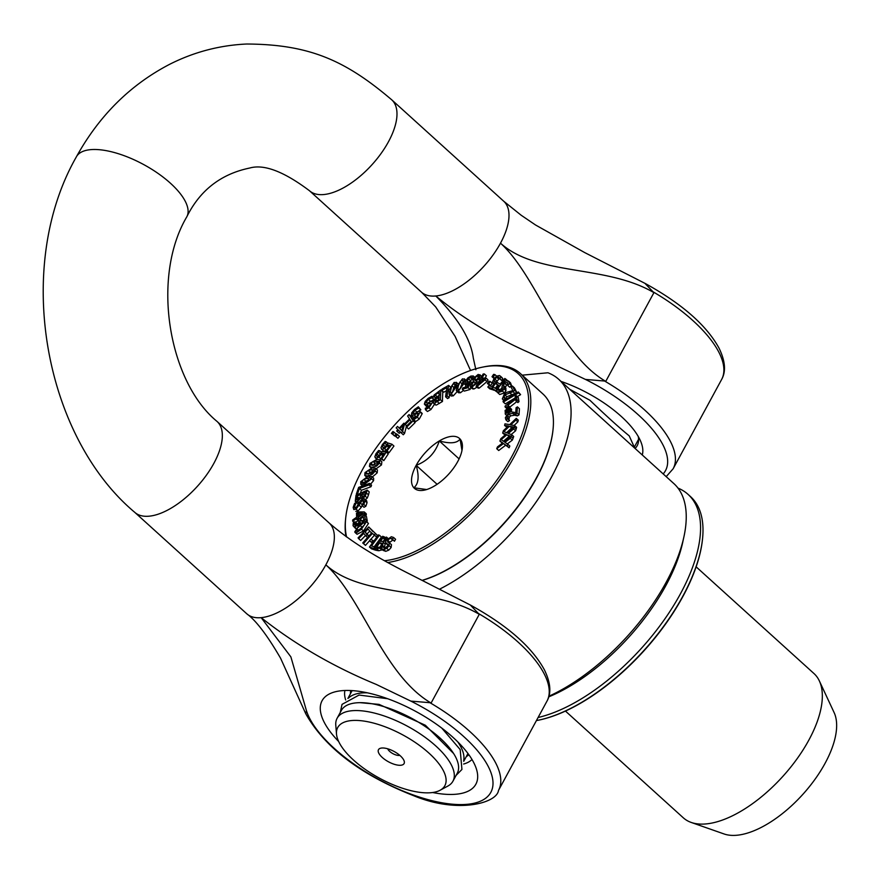 <?xml version="1.0" encoding="UTF-8"?>
<svg xmlns="http://www.w3.org/2000/svg" width="878" height="878" viewBox="0 0 878 878"><rect width="100%" height="100%" fill="white"/><g stroke="black" fill="none" stroke-linecap="round" stroke-linejoin="round"><path stroke-width="1.32" d="M400.291 755.793A14.564 5.872 28.5 0 1 404.001 760.589A14.564 5.872 28.5 0 1 388.482 761.797A14.564 5.872 28.5 0 1 381.03 748.122A14.564 5.872 28.5 0 1 400.291 755.793M387.714 748.802A7.54 3.04 -151.5 0 0 392.894 753.653A7.54 3.04 -151.5 0 0 399.786 755.354M440.097 790.255L447.813 786.084A65.905 26.581 -151.5 0 0 452.949 781.179A65.905 26.581 -151.5 0 0 435.784 745.949A65.905 26.581 -151.5 0 0 351.968 710.73A65.905 26.581 -151.5 0 0 337.108 718.281A65.905 26.581 -151.5 0 0 335.791 725.261L336.493 734.008A60.944 24.584 28.5 0 1 368.562 721.903A60.944 24.584 28.5 0 1 428.98 753.137A60.944 24.584 28.5 0 1 440.097 790.255A60.944 24.584 28.5 0 1 379.548 778.237A60.944 24.584 28.5 0 1 336.493 734.008M337.108 718.281L341.399 710.39A65.905 26.581 28.5 0 1 356.259 702.85A65.905 26.581 28.5 0 1 427.048 727.752A65.905 26.581 28.5 0 1 457.229 773.288L452.949 781.179M367.443 692.83A65.905 26.581 -151.5 0 0 361.604 692.983A65.905 26.581 -151.5 0 0 348.632 698.021M463.672 760.48A65.905 26.581 -151.5 0 0 457.767 741.877M634.739 448.153L629.219 435.861C619.594 428.003 606.489 416.128 589.884 400.236L569.745 389.294M591.937 409.389L627.353 441.469M439.702 589.094A144.069 68.045 -47.8 0 0 548.959 481.682A144.069 68.045 -47.8 0 0 558.704 379.296A144.069 68.045 -47.8 0 0 547.938 372.777L522.18 375.169M627.298 441.414L673.854 483.58A144.069 68.045 132.2 0 1 662.242 589.204A144.069 68.045 132.2 0 1 548.937 696.21M638.24 436.443A67.738 27.328 28.5 0 1 637.176 445.717A67.738 27.328 28.5 0 1 635.079 448.46M475.876 369.759L473.319 358.114C470.827 339.248 458.327 318.538 435.806 295.985C462.684 318.143 493.996 337.119 529.752 352.89L585.461 379.439M76.09 157.381A62.832 25.352 28.5 0 1 76.309 156.932A62.832 25.352 28.5 0 1 76.386 156.789A62.832 25.352 28.5 0 1 115.018 152.717A62.832 25.352 28.5 0 1 170.442 183.228A62.832 25.352 28.5 0 1 186.794 216.822A62.832 25.352 28.5 0 1 186.784 216.844C150.797 277.832 168.774 381.952 217.075 421.462M472.002 759.492A72.797 29.369 28.5 0 1 463.617 764.025M345.68 699.996A72.797 29.369 28.5 0 1 344.911 690.492M432.624 792.516A87.493 35.296 -151.5 0 0 477.621 774.934A87.493 35.296 -151.5 0 0 453.092 737.443A87.493 35.296 -151.5 0 0 328.91 694.191A87.493 35.296 -151.5 0 0 338.667 741.504M134.433 512.028A61.306 28.952 -47.8 0 0 134.773 512.357L246.773 613.788A61.306 28.952 -47.8 0 0 246.828 613.832A61.306 28.952 -47.8 0 0 261.161 617.651L290.87 656.865L306.477 710.774L305.731 713.693C324.805 747.617 360.858 774.978 413.878 795.797C457.932 814.027 496.915 803.129 498.495 790.43A110.343 44.515 -151.5 0 0 429.957 702.707L410.816 701.094L376.344 684.456C333.563 666.808 295.173 644.529 261.161 617.651A61.306 28.952 -47.8 0 0 325.848 564.839C362.416 597.984 431.131 585.999 479.278 614.315A74.773 72.117 -129.7 0 0 478.411 613.481L470.246 604.964C507.144 625.279 531.848 646.877 544.349 669.749C550.66 682.7 551.527 693.181 546.939 701.204A110.343 44.515 28.5 0 0 478.411 613.481M468.83 754.685A67.738 27.328 28.5 0 1 466.262 756.649M350.432 693.763A67.738 27.328 28.5 0 1 350.673 690.525M642.279 454.98A76.935 31.037 -151.5 0 0 640.841 441.722A76.935 31.037 -151.5 0 0 561.042 381.414M429.957 702.707A74.773 35.12 22.1 0 0 431.098 703.048C382.951 674.732 362.416 597.984 325.848 564.839A61.306 28.952 -47.8 0 0 329.096 522.926A61.306 28.952 -47.8 0 0 329.085 522.915L217.075 421.473A61.306 28.952 -47.8 0 1 213.837 463.397A61.306 28.952 -47.8 0 1 134.872 512.445C44.262 436.52 13.346 267.307 76.32 156.942L76.32 156.942M653.056 291.814L644.891 283.298C681.789 303.623 706.494 325.211 719.005 348.094C725.305 361.034 726.172 371.515 721.595 379.537A110.343 44.515 28.5 0 0 653.056 291.814A74.773 72.117 -129.7 0 1 653.923 292.648C605.776 264.333 537.073 276.318 500.493 243.173A61.306 28.952 -47.8 0 0 503.731 201.249A61.306 28.952 -47.8 0 0 503.687 201.205L521.148 215.22L535.558 224.998L584.594 252.524L645.264 283.506M663.197 473.922A104.526 42.166 28.5 0 0 585.461 379.428L604.613 381.041A74.773 35.12 22.1 0 0 605.754 381.381C557.607 353.066 537.073 276.318 500.493 243.173A61.306 28.952 -47.8 0 1 435.806 295.985A61.306 28.952 -47.8 0 1 421.429 292.122A61.306 28.952 -47.8 0 1 421.407 292.111M677.981 488.102A145.594 68.769 132.2 0 1 688.045 494.369A145.594 68.769 132.2 0 1 667.752 614.699A145.594 68.769 132.2 0 1 538.093 717.502M688.045 494.369L690.503 496.586A145.594 68.769 132.2 0 1 702.609 538.126A145.594 68.769 132.2 0 1 537.566 720.366A145.594 68.769 132.2 0 1 536.414 720.586M537.885 720.3A144.98 68.484 -47.8 0 0 538.203 720.234A144.98 68.484 -47.8 0 0 702.543 538.774A144.98 68.484 -47.8 0 0 702.576 538.455M457.767 461.488A33.627 15.881 132.2 0 1 434.654 485.863A33.627 15.881 132.2 0 1 424.217 490.165A33.627 15.881 132.2 0 1 413.856 487.795A33.627 15.881 132.2 0 1 416.172 465.34A33.627 15.881 132.2 0 1 439.285 440.954A33.627 15.881 132.2 0 1 460.083 439.033A33.627 15.881 132.2 0 1 462.333 448.076A33.627 15.881 132.2 0 1 457.767 461.488M461.971 450.491L460.083 439.033C457.12 443.269 450.184 443.906 439.285 440.954C435.543 452.675 427.838 460.807 416.172 465.34C419.366 476.414 418.597 483.899 413.856 487.795L426.697 489.529M416.172 465.34L437.101 484.294M439.285 440.954L459.084 458.887M381.315 548.64L383.752 549.529L386.781 548.355L389.13 545.71L389.13 542.637L387.648 542.033L387.582 540.135L390.589 538.148L392.433 539.432L393.574 537.468L391.336 536.732L386.221 540.332L385.508 542.56L387.692 544.13L387.714 545.995L384.487 548.113L382.523 546.577L381.315 548.64L383.456 550.572L381.59 548.882M383.324 550.451L385.749 551.34L388.778 550.166L391.127 547.521L391.456 544.667L389.13 542.637M391.818 538.554L394.441 541.243L392.433 539.432M393.574 537.468L395.583 539.279L393.574 537.468M385.508 542.56L388.098 545.161M392.949 539.981L389.239 542.692M384.301 548.102L382.61 546.577M388.383 545.425L387.505 544.371M395.583 539.279L394.441 541.243M515.364 414.076L517.01 413.044L517.427 406.876L516.077 407.721L515.748 412.627L511.029 411.782L508.746 412.715L505.366 417.687L505.893 419.816L507.55 418.784L506.705 416.951L508.746 414.021L512.741 413.406L515.364 414.076L517.372 415.887L514.749 415.228L510.744 415.832L509.262 417.248L508.977 419.947L506.979 418.137L509.547 420.595L507.55 418.784M509.547 420.595L507.89 421.627L505.893 419.816M517.01 413.044L519.019 414.855L519.425 408.698L517.427 406.876M519.019 414.855L517.372 415.887M508.977 419.947L509.547 420.518M505.113 410.399L505.168 411.76L509.668 408.325L509.635 407.502L505.113 410.399M505.827 412.353L505.168 411.76M509.635 407.502L511.633 409.313L510.787 410.805M511.665 410.136L509.668 408.325M504.927 442.391L510.316 438.32L511.084 436.487L504.202 441.711L501.129 439.68L506.891 434.764L511.139 436.355L511.687 434.687L508.285 433.48L513.586 428.98L514.179 427.213L507.418 432.975L503.796 431.625L509.383 426.302L514.212 427.081L514.585 425.501L510.722 424.93L515.869 420.057L516.264 418.367L509.712 424.612L504.96 423.844L504.587 425.435L508.373 425.984L503.324 430.769L502.677 433.084L506.024 434.259L500.822 438.671L499.922 441.085L502.776 442.885L497.486 446.869L496.718 448.702L503.489 443.555L507.1 445.947L507.835 444.224L504.927 442.391M516.264 418.367L518.272 420.178L517.866 421.868L515.869 420.057M517.866 421.868L514.113 425.424M514.212 427.081L516.22 428.903L516.593 427.312L514.585 425.501M512.84 428.354L509.383 426.302M511.38 428.113L506.606 432.678M513.586 428.98L515.595 430.802L516.176 429.024L514.179 427.213M515.595 430.802L511.205 434.522M511.139 436.355L513.136 438.166L513.696 436.509L511.687 434.687M510.283 437.101L506.891 434.764M508.889 436.575L503.456 441.217M510.316 438.32L512.324 440.141L513.092 438.309L511.084 436.487M512.324 440.141L507.319 443.906M506.979 427.301L504.587 425.435M505.102 435.038L502.677 433.084M507.1 445.947L509.108 447.758L509.833 446.035L507.835 444.224M509.108 447.758L503.489 443.555M505.487 445.376L498.715 450.513L496.718 448.702M502.381 443.181L499.922 441.085M503.039 401.191L503.324 402.069L518.591 392.828L518.316 391.961L503.039 401.191M515.342 397.822L505.333 403.88L503.324 402.069M518.316 391.961L520.599 394.639L517.329 396.626M520.599 394.639L518.591 392.828M509.767 410.674L509.734 409.85L505.212 412.748L505.267 414.109L509.767 410.674L510.996 411.782M511.731 411.727L509.734 409.85M506.31 415.053L505.267 414.109M500.383 391.489L500.526 390.534L498.474 388.68L496.838 390.48L497.738 392.685L499.758 394.518L497.782 392.718M497.738 392.685L502.468 391.105L503.994 388.745L503.544 385.519L504.477 383.17L507.374 382.38L507.725 385.431L509.449 383.543L508.516 381.03L510.491 382.819L511.446 385.354L509.723 387.242L507.725 385.431M507.89 383.938L506.474 384.981L505.552 387.33L505.991 390.556L504.466 392.927L499.736 394.496M505.991 390.556L503.994 388.745M506.035 388.734L504.027 386.924M511.446 385.354L509.449 383.543M510.513 382.852L508.516 381.03L506.2 380.767L503.522 382.72L501.975 386.561L502.512 388.175L501.59 390.578L498.88 391.336L498.474 388.68M500.526 390.534L498.528 388.724M515.847 400.774L517.021 399.852L516.308 395.704L515.134 396.626L515.397 398.129L505.026 406.207L505.168 407.096L507.078 407.601L508.132 406.777L507.868 405.23L515.584 399.227L515.847 400.774L517.855 402.585L519.03 401.674L517.021 399.852M506.694 406.679L508.077 408.5M508 408.435L507.177 408.907L505.168 407.096M519.03 401.674L518.316 397.525L516.308 395.704M516.813 401.641L509.877 407.052L507.868 405.23M509.218 407.765L508.132 406.777M509.877 407.052L510.008 407.842M496.465 382.193L494.029 381.019L494.918 379.131L496.761 377.288L498.353 376.914L499.538 378.583L500.822 376.871L499.417 375.521L496.739 376.091L493.93 378.78L492.503 381.963L494.347 383.456L491.943 386.682L488.87 385.629L487.817 387.055L491.823 388.427L496.465 382.193L497.069 382.742M494.808 381.996L494.029 381.019L495.225 382.106M500.361 378.736L498.759 379.109L496.026 382.841M498.759 379.109L496.761 377.288M501.426 377.342L502.82 378.681L501.547 380.394L499.472 378.561M501.547 380.394L499.538 378.583M502.82 378.681L499.417 375.521M492.503 381.963L494.127 383.752M493.919 390.117L489.814 388.866L487.817 387.055M493.82 390.238L491.823 388.427M497.606 385.179L495.28 388.285M502.326 398.919L503.884 400.028L505.454 398.557L503.643 397.789L504.883 394.902L513.015 391.698L514.585 390.238L512.434 386.068L511.15 387.264L512.873 390.578L506.716 392.345L504.323 394.057L502.326 398.919L504.718 401.246M514.585 390.238L516.593 392.049L514.442 387.878L512.434 386.068M516.593 392.049L515.024 393.52L513.015 391.698M515.024 393.52L506.88 396.713L505.64 399.6M506.255 399.249L505.432 398.502M506.233 399.26L505.454 398.557M488.947 381.228L487.356 383.565L488.64 383.807L490.242 381.458L488.947 381.228M490.242 381.458L492.24 383.269L490.648 385.618L487.356 383.565M490.648 385.618L488.64 383.807M498.967 385.53L496.224 388.844L493.282 387.099L492.13 388.493L495.916 390.732L505.64 378.967L504.795 378.462L500.12 384.136L497.299 382.468L496.147 383.851L498.967 385.53M497.113 391.829L495.916 390.732M502.227 387.341L499.988 390.051M507.385 380.547L505.64 378.967M497.321 392.203L492.13 388.493M498.616 385.947L496.147 383.851M471.87 382.621L470.619 381.48L466.942 382.292L468.413 378.616L470.235 377.463L472.584 377.672L473.297 375.971L470.838 376.069L467.776 377.968L465.647 381.118L465.516 383.708L467.535 385.541L465.549 383.741M473.626 379.197L470.421 380.437L469.071 382.534M470.421 380.437L468.413 378.616M473.099 378.725L471.618 377.386M473.264 378.407L472.485 377.705M473.308 378.33L472.584 377.672M474.307 376.892L473.297 375.971M465.516 383.708L468.611 383.445L467.283 386.638L462.882 387.878L462.3 389.283L468.051 387.67L470.619 381.48M470.893 387.461L470.048 389.481L464.297 391.105L462.3 389.283M470.048 389.481L468.051 387.67M493.315 376.936L494.907 374.599L493.623 374.357L492.02 376.706L494.523 378.034M496.641 376.157L494.907 374.599M494.116 378.539L492.02 376.706M433.194 402.245L434.336 403.276L440.449 399.677L440.767 389.909L434.072 395.045L432.799 398.03L433.315 399.227L434.895 399.051L433.194 402.245L435.192 404.067M440.767 389.909L442.764 391.72L442.446 401.498L436.344 405.087M442.446 401.498L440.449 399.677M435.301 397.844L434.412 396.933L435.29 394.957L439.187 392.016L439.066 395.627L435.301 397.844L434.412 396.933L435.389 397.822M435.367 401.652L434.808 401.016L435.499 399.336L439.033 396.713L438.934 399.578L435.367 401.652L434.808 401.016L435.477 401.63M439.944 394.65L437.277 396.801L435.29 394.957M483.174 373.995L480.749 378.231L479.651 378.275L478.883 379.614L479.981 379.57L476.095 386.342L477.226 386.298L484.996 379.768L485.984 378.023L481.923 378.188L484.36 373.94L483.174 373.995M481.166 379.515L484.261 379.395L478.4 384.344L481.166 379.515L482.593 380.811M485.984 378.023L487.992 379.845L486.994 381.579L479.234 388.109L478.104 388.153L476.095 386.342M479.234 388.109L477.226 386.298M479.586 380.251L478.883 379.614M485.04 378.067L486.368 375.762L484.36 373.94M486.994 381.579L484.996 379.768M411.365 415.239L414.328 415.096L416.787 413.439L418.696 413.286L416.83 416.49L413.275 418.565L413.736 419.728L417.259 417.237L420.211 411.804L418.96 411.123L414.69 413.593L412.869 413.703L414.888 410.256L418.839 408.04L418.356 406.81L414.449 409.51L411.771 412.781L411.365 415.239L413.659 417.478M420.968 412.934L422.219 413.615L419.267 419.058L415.733 421.539L413.736 419.728M422.219 413.615L418.96 411.123M418.356 406.81L420.836 409.85L416.765 412.188M420.738 409.949L418.729 408.127M420.836 409.85L418.839 408.04M416.326 416.918L413.373 417.05M481.704 376.552L478.192 374.401L473.143 378.627L473.385 381.392L470.421 384.586L470.334 386.957L471.848 387.198L476.425 383.466L476.337 380.997L479.597 377.518L479.783 374.665L481.792 376.486M478.378 382.852L476.337 380.997M475.009 382.314L475.009 383.884L472.463 385.98L471.727 384.344L473.933 381.721L474.976 382.281M472.463 385.98L471.629 385.859M478.62 376.563L477.577 375.619L478.203 377.858L475.777 380.668L474.702 380.152L474.581 378.242L477.577 375.619L478.367 375.773M475.283 382.951L473.933 381.721M478.027 378.199L476.633 379.976M478.225 382.632L476.359 380.953M478.192 382.687L476.414 381.063M477.039 387.198L473.857 389.009L472.331 388.767L470.334 386.957M402.574 431.581L404.571 423.909L403.847 423.196L399.26 428.168L397.493 426.412L396.154 427.86L397.921 429.616L396.68 430.955L397.229 431.504L398.469 430.165L401.29 432.964L402.574 431.581L404.571 433.392L403.298 434.775L401.29 432.964M406.316 426.741L404.571 433.392M405.175 424.458L404.571 423.909M405.076 424.304L403.847 423.196M399.336 428.08L397.493 426.412M401.817 430.703L399.808 428.716L403.309 424.93L401.817 430.703M401.817 430.527L399.808 428.716M400.39 432.064L399.238 433.315L397.229 431.504M463.946 383.554L464.616 379.318L462.454 378.846L456.944 386.243L456.286 390.458L458.437 390.951L463.946 383.554L465.955 385.365L465.263 387.209M460.006 381.985L462.026 380.141L463.255 380.767L460.895 387.813L458.865 389.656L457.657 389.075L458.437 385.672L460.006 381.985L462.004 383.796L459.995 388.943M463.233 381.228L462.026 380.141L463.255 380.767M458.865 389.656L457.657 389.075L458.448 389.777M462.915 382.654L462.004 383.796M466.262 384.377L465.955 385.365M463.507 390.381L460.434 392.762L458.59 392.773L456.582 390.962M394.749 435.675L395.901 436.454L397.493 434.588L396.34 433.809L394.749 435.675L397.91 438.276L395.901 436.454M397.493 434.588L399.501 436.399L397.91 438.276M456.308 386.518L456.483 382.578L454.091 382.457L449.086 389.975L449.13 394.2L451.292 394.035L456.308 386.518L456.736 386.902M451.841 385.661L453.794 383.697L455.188 384.081L453.553 390.82L451.588 392.795L450.216 392.444L451.841 385.661L453.849 387.472L452.346 392.323M455.792 385.508L453.849 387.472M457.24 391.555L453.289 395.846L451.138 396.011L449.13 394.2M388.131 443.017L384.74 447.352L383.159 447.703L382.413 446.704L383.247 444.806L386.221 441.799L385.168 441.458L382.413 444.509L380.942 447.714L381.941 449.349L384.652 448.669L387.955 444.894L389.931 445.519L386.177 450.612L387.055 450.886L391.95 444.235L388.131 443.017M383.159 447.703L382.413 446.704L383.598 447.769M387.231 444.487L384.805 447.308M386.77 444.916L384.773 443.094M387.856 443.478L386.133 441.919M387.933 443.346L386.221 441.799M381.392 449.042L383.949 451.16L381.392 449.042M386.649 450.48L383.949 451.16M389.415 446.222L387.955 444.894M391.95 444.235L393.948 446.046L389.053 452.697L386.177 450.612M389.053 452.697L387.055 450.886M447.1 395.901L448.636 385.387L441.974 389.152L441.788 390.392L446.924 387.494L445.574 396.768L447.1 395.901L449.108 397.723L447.571 398.579L445.574 396.768M446.463 390.71L443.796 392.214L441.788 390.392M450.151 386.759L448.636 385.387M449.558 394.584L449.108 397.723M372.459 467.173L376.574 466.119L379.494 463.101L379.867 459.885L377.035 459.271L369.989 463.354L369.408 466.306L373.106 467.765M379.867 459.885L381.864 461.696L381.491 464.912L376.113 468.819M370.911 465.131L370.999 463.332L373.062 461.455L378.583 461.312L378.484 463.134L376.475 464.967L370.823 465.066M378.67 462.761L375.06 463.266L372.821 465.494M424.359 404.099L426.895 404.626L429.32 403.331L430.977 403.595L428.738 406.766L425.292 408.281L425.446 409.686L428.947 407.71L432.558 402.278L431.636 401.235L427.509 403.024L425.94 402.717L428.354 399.325L432.163 397.734L431.998 396.252L428.124 398.382L425.193 401.433L424.359 404.099L426.697 406.701M433.326 402.969L431.636 401.235M429.518 406.119L426.357 405.91M432.953 397.119L431.998 396.252M432.799 398.316L432.163 397.734M432.832 398.535L432.042 397.822M434.05 399.633L429.21 402.102M434.566 404.099L430.955 409.521L427.454 411.508L425.446 409.686M368.123 475.722L372.437 474.175L375.202 471.014L375.422 468.193L372.063 467.886L364.974 472.616L364.765 475.426L368.672 476.216M375.422 468.193L377.43 470.004L377.211 472.825L372.36 476.995M366.192 474.098L366.06 472.452L368.047 470.443L374.006 469.51L374.116 471.179L372.195 473.143L365.961 473.955M374.072 471.256L370.055 472.254L368.069 474.263M410.037 419.728L411.178 421.495L406.119 426.456L406.602 427.191L413.11 420.814L409.06 414.581L407.622 415.996L409.565 418.993L404.714 423.745L405.197 424.491L410.037 419.728M409.06 414.581L411.069 416.391L415.107 422.625L413.11 420.814M415.107 422.625L408.599 429.002L406.602 427.191M406.723 425.863L405.197 424.491M364.535 484.129L371.592 478.806L371.646 476.359L367.794 476.436L360.737 481.759L360.825 484.305L364.535 484.129L365.38 484.886M371.646 476.359L373.655 478.17L373.589 480.628L370.527 484.239M362.241 482.922L361.89 481.44L363.777 479.333L370.099 477.632L370.428 479.125L368.606 481.188L361.868 482.746M370.187 479.618L365.786 481.155L363.898 483.262M394.123 432.294L392.971 431.504L391.379 433.381L392.532 434.16L394.123 432.294L396.11 434.083M394.782 435.697L391.379 433.381M394.54 435.982L392.532 434.16M357.62 493.666L359.409 488.453L369.012 484.908L369.539 483.35L358.652 487.378L356.325 494.149L357.62 493.666L358.279 494.27M369.539 483.35L371.548 485.161L371.01 486.719L361.418 490.264L360.375 493.293M361.418 490.264L359.409 488.453M371.01 486.719L369.012 484.908M357.083 494.83L356.325 494.149M375.982 453.696L374.807 456.823L376.102 458.162L378.934 457.153L382.018 453.246L384.235 453.531L380.843 458.689L381.82 458.821L386.254 452.06L381.974 451.522L378.868 455.945L377.211 456.494L376.267 455.693L376.925 453.849L379.746 450.688L378.572 450.535L375.982 453.696M374.807 456.823L377.32 459.271M377.211 456.494L376.267 455.693L377.134 456.483M381.82 458.821L383.818 460.632L388.263 453.882L386.254 452.06M383.818 460.632L380.843 458.689M383.521 454.606L382.018 453.246M381.052 458.876L379.691 459.743M381.557 452.313L379.746 450.688M381.48 452.444L379.669 450.809M381.678 452.62L380.361 453.893L378.352 452.071M380.361 453.893L378.681 456.077M361.999 505.454L363.821 504.433L365.039 500.877L364.48 498.869L362.296 499.176L360.112 501.02L356.073 507.824L354.712 507.956L354.503 506.54L356.501 502.348L354.58 503.423L353.165 507.385L353.79 509.558L356.084 509.141L362.23 500.548L363.448 500.416L363.711 501.722L361.999 505.454L364.008 507.275L365.83 506.255L363.821 504.433M364.666 499L366.664 500.811L367.048 502.699L365.83 506.255M356.501 502.348L358.509 504.159L356.512 508.362M358.487 504.268L356.49 502.457M363.338 503.028L361.308 507.243L358.092 510.963L355.799 511.369M355.261 501.338L357.511 501.316L360.836 497.925L362.899 498.353L365.27 496.224L367.234 490.1L355.985 495.335L355.261 501.338L356.413 502.403L355.425 501.492M360.891 497.903L362.142 499.264M363.086 496.893L361.791 496.937L362.285 493.71L365.577 492.185L364.403 495.774L363.086 496.893M357.84 499.801L356.402 499.758L356.885 496.224L361.045 494.292L359.815 498.078L357.84 499.801M364.644 495.368L362.285 493.71M364.293 495.532L364.14 496.125M360.145 497.453L358.882 498.046L356.885 496.224M358.882 498.046L358.542 499.417M359.508 503.138L357.258 503.16M365.27 496.224L367.278 498.035L368.486 494.885L369.232 491.921L367.234 490.1M367.278 498.035L364.897 500.164M361.473 529.16L366.455 521.653L364.381 521.093L359.695 524.429L354.723 531.936L356.808 532.485L361.473 529.16L363.481 530.981L357.061 534.274L355.052 532.463M366.115 521.126L368.464 523.475L363.481 530.981M361.099 528.15L357.565 530.894L355.974 530.85L356.775 528.666L363.602 522.684L365.204 522.75L364.447 524.868L361.099 528.15M362.592 526.8L360.474 528.699M352.693 521.192L356.677 518.415L356.72 519.524L357.972 518.646L357.928 517.537L364.293 513.092L364.249 511.94L358.125 511.951L356.49 513.092L356.633 517.208L352.649 519.995L352.693 521.192L354.043 522.41M357.884 516.33L357.774 513.202L362.416 513.169L357.884 516.33M359.771 515.013L357.774 513.202M364.249 511.94L366.258 513.751L366.302 514.903L364.293 513.092M359.245 518.722L357.928 517.537M366.302 514.903L365.424 515.518M358.608 519.216L357.972 518.646M359.146 521.038L356.72 519.524M358.015 520.687L355.623 522.355M370.154 531.618L371.657 532.825L362.735 542.966L363.492 543.559L372.415 533.418L374.313 534.932L375.521 533.572L368.716 526.954L358.048 537.907L358.663 538.664L363.788 533.396L365.83 535.942L367.092 534.647L365.05 532.101L368.069 529.006L370.154 531.618M369.759 531.311L371.581 532.913M369.528 540.793L365.489 545.381L362.735 542.966M365.489 545.381L363.492 543.559M375.521 533.572L377.518 535.382L376.322 536.743L374.412 535.24L370.779 539.366M374.412 535.24L372.415 533.418M376.322 536.743L374.313 534.932M368.716 526.954L372.898 531.497M365.489 535.525L360.66 540.486L358.663 538.664M367.542 537.501L365.83 535.942M368.738 536.14L367.092 534.647M369.759 531.135L367.059 533.912L368.793 536.085M367.059 533.912L365.05 532.101M353.044 525.724L354.558 526.899L357.456 525.472L360.079 522.421L360.221 519.194L363.294 516.78L363.942 520.314L365.292 519.249L364.436 514.629L358.52 519.293L358.828 522.531L357.258 524.32L355.305 525.362L354.383 524.693L354.921 521.719L353.285 523.003L353.044 525.724L355.48 528.402M355.305 525.362L354.383 524.693L355.129 525.373M365.292 519.249L367.3 521.071L366.444 516.451L364.436 514.629M364.688 520.983L363.942 520.314M367.3 521.071L366.631 521.598M363.843 519.743L362.23 521.005L360.221 519.194M362.23 521.005L362.504 522.18M356.556 528.721L355.052 527.535M354.931 521.806L356.94 523.617L354.921 521.719M356.391 524.923L354.492 523.189M356.94 523.617L356.49 525.011M371.965 542.033L373.117 540.596L370.637 539.29L369.473 540.738L372.667 542.681M373.776 541.188L373.117 540.596M372.404 543.032L369.473 540.738M378.44 534.9L369.462 547.005L373.721 548.421L374.785 546.983L371.504 545.896L379.417 535.218L378.44 534.9M375.982 549.88L373.721 548.421M375.729 550.232L371.471 548.827L369.462 547.005M374.193 546.785L381.414 537.029L379.417 535.218M387.824 538.379L382.709 536.282L374.555 548.585L379.954 548.256L382.654 545.589L383.181 542.253L386.079 539.783L386.485 537.062L388.493 538.872M382.501 549.716L378.923 550.736L376.552 550.396L374.555 548.585M382.062 543.493L381.469 545.501L379.68 547.213L376.574 547.345L379.592 542.802L381.919 543.306M381.952 544.667L379.592 542.802M385.222 538.51L383.269 541.375L380.492 541.43L382.885 537.83L385.069 538.302M384.344 540.464L384.882 539.652L382.885 537.83M381.963 550.067L379.954 548.256M386.155 543.559L385.146 544.13L384.213 548.026M385.179 544.064L383.181 542.253M381.59 544.612L379.987 547.027M346.59 536.963A121.076 57.191 132.2 0 1 345.636 518.613A121.076 57.191 132.2 0 1 482.878 367.07A121.076 57.191 132.2 0 1 489.836 366.049A121.076 57.191 132.2 0 1 512.017 456.176A121.076 57.191 132.2 0 1 384.564 560.724M696.122 566.815L813.972 673.536A97.315 45.963 132.2 0 1 819.361 680.944A97.315 45.963 132.2 0 1 782.715 776.525A97.315 45.963 132.2 0 1 691.216 822.445A97.315 45.963 132.2 0 1 683.314 817.813L565.465 711.081M691.216 822.445L724.12 833.979A83.531 39.455 -47.8 0 0 802.646 794.579A83.531 39.455 -47.8 0 0 834.1 712.541L819.361 680.944M422.241 580.402A121.998 57.619 -47.8 0 0 553.03 429.551A121.998 57.619 -47.8 0 0 553.063 429.232M387.791 562.513A122.613 57.915 -47.8 0 0 500.57 478.576A122.613 57.915 -47.8 0 0 520.27 373.435L542.9 393.937A122.613 57.915 132.2 0 1 553.096 428.914A122.613 57.915 132.2 0 1 422.164 580.358M520.27 373.435A122.613 57.915 -47.8 0 0 491.504 365.72A122.613 57.915 -47.8 0 0 484.458 366.752L482.878 367.07M345.636 518.613L345.482 520.215A122.613 57.915 -47.8 0 0 345.965 536.513M391.621 99.719A61.306 28.952 132.2 0 1 391.72 99.807A61.306 28.952 132.2 0 1 391.818 99.894A61.306 28.952 132.2 0 1 388.482 141.731A61.306 28.952 132.2 0 1 323.806 194.543A61.306 28.952 132.2 0 1 309.44 190.713A61.306 28.952 132.2 0 1 309.418 190.691L421.429 292.122M410.816 701.094A104.526 42.166 28.5 0 1 492.986 784.35A104.526 42.166 28.5 0 1 406.36 792.384A104.526 42.166 28.5 0 1 306.477 710.774M431.098 703.048L479.278 614.315M605.754 381.381L653.923 292.648M666.204 476.644L673.141 468.764A110.343 44.515 -151.5 0 0 604.613 381.041M683.402 539.004A137.934 65.148 132.2 0 1 548.75 696.858M392.598 539.97L390.589 538.148M389.58 541.956L387.582 540.135M391.127 547.521L389.13 545.71M388.778 550.166L386.781 548.355M385.749 551.34L383.752 549.529M514.749 415.228L512.741 413.406M510.744 415.832L508.746 414.021M509.262 417.248L507.254 415.426M508.702 418.762L506.705 416.951M504.466 392.927L502.468 391.105M505.552 387.33L503.544 385.519M506.474 384.981L504.477 383.17M496.915 380.953L494.918 379.131M511.512 394.365L509.514 392.554M506.88 396.713L504.883 394.902M505.662 398.349L503.665 396.538M468.764 382.259L467.074 380.723M472.232 379.274L470.235 377.463M468.248 384.323L467.634 383.774M439.373 403.496L437.376 401.685M439.121 393.915L437.935 392.828M437.09 400.774L435.499 399.336M438.945 399.358L437.288 397.855M419.267 419.058L417.259 417.237M416.885 412.078L414.888 410.256M416.326 416.907L414.328 415.096M418.301 414.822L416.787 413.439M473.242 385.716L471.727 384.344M476.567 380.031L474.581 378.242M480.409 378.253L479.597 377.518M477.292 384.257L476.425 383.466M473.857 389.009L471.848 387.198M460.434 392.762L458.437 390.951M455.21 384.981L453.794 383.697M453.289 395.846L451.292 394.035M385.244 446.617L383.247 444.806M386.43 450.282L384.652 448.669M388.614 447.297L387.187 446.002M381.491 464.912L379.494 463.101M373.007 465.142L370.999 463.332M375.06 463.266L373.062 461.455M378.056 462.772L376.058 460.961M430.725 404.615L429.32 403.331M428.892 406.437L426.895 404.626M430.352 401.136L428.354 399.325M430.955 409.521L428.947 407.71M377.211 472.825L375.202 471.014M367.981 474.186L366.06 472.452M370.055 472.254L368.047 470.443M373.227 471.376L371.218 469.554M373.589 480.628L371.592 478.806M363.481 482.889L361.89 481.44M365.786 481.155L363.777 479.333M369.1 479.882L367.092 478.071M382.808 455.704L381.337 454.365M380.942 458.964L378.934 457.153M378.923 455.66L376.925 453.849M367.048 502.699L365.039 500.877M355.974 507.868L354.503 506.54M358.092 510.963L356.084 509.141M361.308 507.243L359.3 505.432M362.241 504.74L360.232 502.929M363.679 501.865L362.23 500.548M363.349 496.75L361.857 495.401M358.575 499.253L356.578 497.431M359.08 502.743L357.511 501.316M368.486 494.885L366.477 493.074M368.464 523.475L366.455 521.653M365.029 523.979L363.602 522.684M358.531 530.257L356.775 528.666M362.076 527.25L360.079 525.439M362.438 521.719L360.43 519.908M361.045 523.288L360.079 522.421M358.015 525.977L357.456 525.472M355.985 528.194L354.558 526.899M378.923 550.736L376.925 548.915M382.139 544.162L380.832 542.977M385.179 539.114L383.927 537.984M384.663 547.4L382.654 545.589M634.322 447.121L638.58 439.285M463.716 761.336L467.974 753.5M347.886 698.438L352.133 690.613M592.255 409.675L558.704 379.296M470.542 370.483L455.111 336.395L435.707 306.938L421.769 292.429M391.72 99.807L503.731 201.249M498.495 790.43L546.939 701.204M673.141 468.764L721.595 379.537M329.096 522.937C358.915 548.86 394.968 566.573 416.907 577.724L470.608 605.161M305.742 713.693L280.587 658.248C267.285 635.31 256.025 620.505 246.817 613.832M309.44 190.713C283.912 171.517 264.026 163.945 249.78 168.016C221.004 173.976 200.008 190.241 186.794 216.822M76.397 156.8C99.291 115.501 130.46 84.628 169.904 64.171C194.115 51.989 219.687 45.261 246.619 44.021C309.638 44.339 345.581 60.538 391.818 99.894M453.586 753.489L425.369 725.25L379.066 704.386L360.024 702.663M456.088 775.384L461.927 769.457L460.182 749.571L441.788 728.114M387.692 698.734L359.069 695.058L342.047 704.365L340.258 712.486M702.543 538.774L702.609 538.126M538.203 720.234L537.566 720.366M385.87 543.295L387.878 545.117M500.23 375.993L502.227 377.803M492.854 382.885L493.996 383.916M433.469 403.156L435.466 404.967M433.117 399.095L434.127 400.006M419.914 411.354L421.923 413.165M464.319 378.835L466.328 380.646M456.264 382.292L458.261 384.103M369.627 466.558L371.635 468.38M432.217 401.465L433.194 402.354M364.765 475.426L366.774 477.237M360.682 484.195L362.68 486.006M375.246 457.811L377.244 459.622M553.03 429.551L553.096 428.914"/></g></svg>
